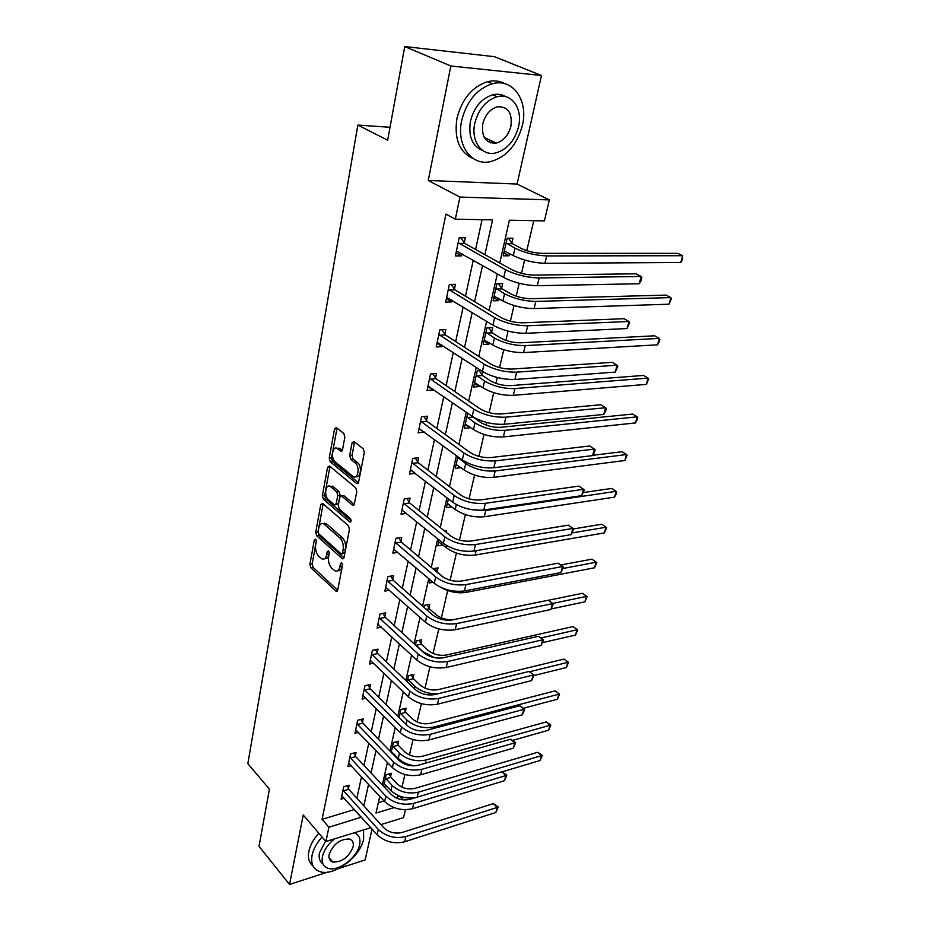 <?xml version="1.0" encoding="UTF-8"?>
<svg xmlns="http://www.w3.org/2000/svg" width="931" height="931" viewBox="0 0 931 931"><rect width="100%" height="100%" fill="white"/><g stroke="black" fill="none" stroke-linecap="round" stroke-linejoin="round"><path stroke-width="1.4" d="M315.597 539.142L314.341 539.887L309.907 564.209L310.849 567.747L336.184 591.336L337.697 590.103L342.492 565.385L341.584 562.673L340.467 563.558L339.85 566.781C338.954 570.424 337.301 571.762 334.869 570.784L331.727 568.119C329.074 565.164 328.038 561.312 328.62 556.563L329.225 553.363L328.538 550.838L327.247 551.583L326.653 554.783C325.78 558.414 324.163 559.752 321.777 558.798L318.739 556.203C316.144 553.317 315.132 549.511 315.679 544.81L316.261 541.633L315.597 539.142M490.556 142.874L492.906 141.5M344.842 437.174L343.842 433.497L336.312 427.585L334.52 429.016L329.225 458.122L330.202 461.741L356.608 483.457L358.586 482.211L364.324 452.571L363.288 448.823L353.908 441.445L352.069 442.877L349.672 455.538L350.684 459.239L355.211 462.882C360.157 466.478 358.098 479.919 353.152 476.544L335.265 461.951C330.493 458.436 332.46 445.169 337.29 448.486L340.723 451.198L342.503 449.789L344.842 437.174M404.741 46.55L494.442 56.686L541.481 75.504L450.825 65.985L404.741 46.55L387.668 140.22L357.853 125.08L247.844 763.653L269.431 789.162L259.016 846.36L289.541 884.45L303.227 815.009L325.92 841.519L328.899 827.228L322.068 819.35L445.949 214.072L455.329 219.169L459.926 197.069L549.348 199.909L544.402 220.891L509.385 220.216L499.772 262.973M450.825 65.985L428.26 180.474L459.926 197.069M322.603 503.368L320.776 504.532L315.737 532.183L316.691 535.744L342.399 558.833L344.005 557.553L349.451 529.425L348.438 525.747L322.603 503.368M322.394 495.629L327.561 467.257L329.434 466.012L355.77 487.786L356.782 491.51L354.385 503.927L352.64 505.277L341.479 495.909L339.78 497.247L338.256 505.335L339.245 508.989L350.347 518.52C351.441 520.569 351.278 521.744 349.87 522.023L323.371 499.214L322.394 495.629L324.698 495.339L329.877 467.001L327.561 467.257M289.541 884.45L327.433 872.161M339.047 868.39L365.127 859.93L372.051 829.09M390.031 127.279L357.853 125.08M322.068 819.35L354.432 809.516M356.876 798.204L361.531 776.722M363.974 765.41L368.804 743.078M371.248 731.789L376.275 708.572M378.708 697.296L383.933 673.16M386.365 661.906L391.8 636.804M394.232 625.574L399.876 599.471M402.297 588.264L408.174 561.114M410.594 549.942L416.704 521.686M419.113 510.572L425.467 481.164M427.864 470.085L434.486 439.479M436.872 428.469L443.773 396.594M446.135 385.643L453.316 352.453M455.678 341.572L463.149 306.997M465.488 296.198L473.285 260.168M475.601 249.461L482.049 219.693M348.403 788.569L349.113 785.205L343.702 786.73L341.083 799.147L344.272 798.228M355.339 755.902L356.061 752.457L350.603 753.901L347.926 766.632L351.29 765.713M362.45 722.409L363.195 718.872L357.69 720.245L354.944 733.291L358.516 732.383M369.735 688.056L370.503 684.436L364.952 685.716L362.136 699.1L365.93 698.203M377.218 652.817L378.009 649.105L372.4 650.292L369.514 664.036L373.564 663.14M384.899 616.659L385.713 612.842L380.046 613.936L377.09 628.041L381.419 627.157M392.777 579.524L393.615 575.614L387.901 576.603L384.864 591.08L389.519 590.231M400.877 541.4L401.726 537.373L395.966 538.269L392.847 553.142L397.863 552.316M409.198 502.228L410.071 498.097L404.252 498.876L401.04 514.156L406.486 513.377M417.74 461.974L418.647 457.726L412.77 458.378L409.477 474.088L415.331 473.32M426.526 420.591L427.457 416.215L421.534 416.751L418.135 432.903L424.129 431.879M435.568 378.021L436.523 373.517L430.541 373.925L427.05 390.531L433.008 390.089L433.183 389.251M444.867 334.217L445.844 329.586L439.816 329.842L436.22 346.949L442.225 346.635L442.493 345.389M454.433 289.134L455.445 284.374L449.359 284.479L445.658 302.086L451.721 301.923L452.082 300.236M464.29 242.712L465.337 237.801L459.192 237.742L455.375 255.885L461.497 255.874L461.951 253.721M395.547 797.611L399.865 796.191M401.971 787.172L404.915 774.511M407.126 764.979L407.347 764.025M409.454 754.971L413.038 739.551M417.135 721.967L421.394 703.661M425.002 688.137L429.971 666.782M433.078 653.446L438.792 628.879M441.364 617.847L447.706 590.545M450.115 580.188L456.423 553.072M459.449 540.085L465.384 514.599M469.049 498.83L474.577 475.066M478.93 456.365L484.027 434.451M486.191 425.13L486.808 422.511M489.101 412.642L493.744 392.684M495.909 383.351L497.27 377.497M499.575 367.605L503.741 349.73M505.917 340.374L508.07 331.11M510.374 321.195L514.017 305.531M516.193 296.163L519.195 283.28M521.511 273.342L524.607 260.028M526.783 250.66L533.754 220.682M378.347 802.708L384.107 800.997M390.578 776.605L391.323 773.3L386.156 774.767L383.56 786.241M386.656 786.008L384.049 786.765M397.863 744.532L398.643 741.146L393.417 742.531L391.218 752.306M394.046 754.087L393.185 754.319M405.346 711.668L406.125 708.2L400.865 709.503L399.073 717.475M413.003 677.977L413.806 674.428L408.511 675.65L407.138 681.725M420.859 643.437L421.685 639.795L416.332 640.935L415.424 645.008M428.912 608.013L429.761 604.277L424.373 605.325L423.931 607.28M437.174 571.669L438.047 567.84L432.927 568.736M433.031 582.294L429.412 582.957L430.122 579.815M446.135 532.253L446.554 530.437L444.296 530.786M442.912 544.996L437.791 545.822L439.118 539.922M448.37 498.888L446.391 507.709L451.907 506.895M457.901 456.667L455.212 468.561L460.857 467.537M467.699 413.201L464.29 428.341L469.887 427.783L470.05 427.085M481.048 370.55L477.266 370.794L473.611 387.005L479.267 386.574L479.5 385.515M481.932 374.809L482.665 371.597M491.649 332.111L492.674 327.596L486.96 327.84L483.201 344.505L488.891 344.214L489.229 342.759M501.634 288.191L502.693 283.548L496.921 283.652L493.058 300.794L498.807 300.643L499.225 298.781M511.91 243.003L512.993 238.22L507.174 238.173L503.194 255.816L509.001 255.804L509.513 253.511M428.26 180.474L517.077 184.059L541.481 75.504M517.077 184.059L549.348 199.909M399.83 796.354L403.146 799.857M405.439 809.714L403.577 817.604L380.895 824.587M484.911 254.663L492.546 219.891L455.329 219.169M328.899 827.228L361.344 817.185M363.835 805.85L368.571 784.286M371.062 772.951L375.984 750.537M378.475 739.214L383.595 715.916M386.074 704.592L391.404 680.363M393.883 669.063L399.411 643.868M401.889 632.591L407.65 606.384M410.117 595.142L416.11 567.875M418.578 556.657L424.804 528.284M427.259 517.112L433.753 487.565M436.197 476.439L442.947 445.693M445.379 434.626L452.419 402.599M454.828 391.59L462.16 358.226M464.569 347.286L472.203 312.525M474.589 301.667L482.549 265.428M370.806 827.694L325.92 841.519M379.778 796.342L376.019 813.042L394.057 807.608M497.329 273.842L489.101 310.395M486.634 321.346L478.755 356.398M476.265 367.431L468.7 401.063M466.21 412.165L458.948 444.436M456.434 455.596L449.464 486.576M446.95 497.782L440.247 527.528M437.721 538.781L431.297 567.351M428.749 578.651L422.581 606.093M420.032 617.416L414.097 643.787M411.549 655.133L405.846 680.48M403.286 691.849L397.805 716.218M395.244 727.6L389.973 751.026M387.412 762.419L382.338 784.938M354.374 809.795L361.286 817.476M451.896 506.918L447.834 503.764M415.319 473.379L410.839 469.911M460.775 467.886L456.143 464.453L464.232 470.039L465.698 463.615L457.738 457.389M424.036 432.321L419.031 428.644M469.887 427.783L465.163 424.455M433.008 390.089L427.888 386.54M479.267 386.574L474.438 383.363M442.225 346.635L437 343.225M488.891 344.214L483.957 341.107M451.721 301.923L446.38 298.642M498.807 300.643L493.756 297.664M461.497 255.874L456.039 252.755M509.001 255.804L503.834 252.976M324.616 558.67C326.746 559.124 328.189 557.716 328.946 554.422L326.653 554.783M329.26 552.7L328.946 554.422M337.778 570.656C339.931 571.087 341.386 569.667 342.143 566.397L339.85 566.781M342.515 564.489L342.143 566.397M316.307 541.26L312.176 563.849L313.119 567.375L337.674 590.254M323.162 503.857L318.018 531.857L318.984 535.418L343.935 557.82M318.134 531.368L318.809 533.859L341.351 554.038L342.48 553.142L343.132 549.709C343.737 544.856 342.678 540.958 339.966 538.025L323.779 523.862C321.311 522.838 319.647 524.211 318.763 527.982L318.134 531.368M342.119 553.91L344.784 552.781L342.48 553.142M323.197 523.606L326.897 524.118L342.271 537.676C344.994 540.608 346.053 544.507 345.448 549.348L344.784 552.781M354.257 504.393L344.016 495.758L342.492 495.955M351.103 520.778L325.664 498.923L323.371 499.214M330.761 486.82L330.214 486.436C325.536 483.364 323.802 496.118 328.387 499.668L334.578 504.951L336.231 503.613L337.744 495.536L336.754 491.894L330.761 486.82L333.077 486.541L329.865 486.261M335.684 504.8L338.547 503.31L336.231 503.613M333.077 486.541L339.082 491.591L340.071 495.234L338.547 503.31M324.698 495.339L325.664 498.923M336.894 448.276L339.629 448.242L342.34 450.383M355.979 476.509C360.751 478.79 362.24 465.977 357.562 462.626L355.211 462.882M354.606 441.992L352.023 455.294L353.035 458.983L357.562 462.626M337.045 428.155L331.552 457.877L332.53 461.485L358.435 482.747M389.146 773.917L390.962 777.327L397.269 783.937C402.227 788.301 408.046 789.791 414.714 788.417L537.734 752.271L542.238 755.402L540.096 760.476L502.053 771.857M540.096 760.476L541.458 755.669L418.345 792.176C408.302 794.259 399.55 792.002 392.091 785.438L385.411 778.072M384.142 783.669L390.927 790.524L392.091 785.438M415.389 797.692C405.753 799.007 397.595 796.61 390.927 790.524M542.238 755.402L541.458 755.669L537.734 752.271M390.962 777.327L385.795 778.793M341.793 795.796L377.113 834.711L378.312 829.451L342.992 790.105M346.984 785.811L348.776 789.313L383.781 827.752C388.937 832.477 395.047 834.048 402.076 832.477L493.395 803.628L498.213 806.991L495.874 812.46L404.589 841.799C394.011 844.208 384.852 841.845 377.113 834.711M495.874 812.46L497.235 807.421L405.835 836.562C395.244 838.947 386.062 836.585 378.312 829.451M498.213 806.991L497.235 807.421L493.395 803.628M348.776 789.313L343.364 790.85M322.056 837.004C316.738 843.02 313.41 849.107 312.071 855.252C310.628 863.782 313.223 869.24 319.845 871.602C333.88 876.769 360.378 856.892 363.625 839.122L363.567 829.928M318.786 833.187C313.479 839.18 310.163 845.255 308.848 851.4C307.637 857.951 309.022 862.793 312.979 865.911M322.882 863.759C319.67 861.571 318.53 857.963 319.461 852.947L325.559 841.1M334.392 838.912C327.968 844.231 323.988 850.096 322.452 856.497C321.381 862.688 323.255 866.633 328.073 868.32C338.174 871.975 357.283 857.591 359.61 844.778C360.797 838.622 359.017 834.618 354.269 832.791M353.105 846.826C353.873 842.718 352.628 840.123 349.358 839.04C340.094 838.912 333.356 844.033 329.167 854.379C328.457 858.394 329.679 860.942 332.821 862.036C342.096 862.257 348.857 857.183 353.105 846.826M355.421 832.43L356.096 833.629M461.648 120.727C456.143 145.457 471.645 166.253 490.567 161.622C506.406 157.083 517.019 144.968 522.407 125.278C528.564 100.629 512.923 77.797 492.336 83.743C476.812 88.957 466.582 101.281 461.648 120.727M504.974 83.743C499.714 80.822 493.896 80.136 487.507 81.707C472.005 86.886 461.811 99.163 456.923 118.551C454.002 139.045 459.483 152.405 473.367 158.642M482.817 150.613C472.343 146.342 468.212 136.589 470.411 121.379C474.007 107.356 481.42 98.5 492.627 94.822C497.433 93.67 501.774 94.287 505.649 96.661M474.787 123.392C470.725 141.244 481.886 156.443 495.688 152.952C507.081 149.6 514.703 140.825 518.567 126.628C522.978 108.822 511.747 92.565 497.084 96.743C485.854 100.443 478.418 109.334 474.787 123.392M510.944 126.069C512.434 112.616 507.837 106.204 497.166 106.844C489.915 109.195 485.109 114.909 482.735 123.986C481.42 137.253 485.935 143.618 496.27 143.071C503.59 140.872 508.477 135.204 510.944 126.069M488.019 141.663L490.87 140.546M396.362 741.751L398.259 745.254L404.682 751.771C409.733 756.077 415.622 757.59 422.348 756.298L546.253 721.921L550.815 725.098L548.65 730.195L512.725 740.354M548.65 730.195L550.035 725.284L426.037 759.999C415.913 761.954 407.045 759.684 399.457 753.191L392.661 745.929M391.369 751.654L398.27 758.416L399.457 753.191M414.958 765.841C407.976 764.898 402.413 762.431 398.27 758.416M550.815 725.098L550.035 725.284L546.253 721.921M398.259 745.254L393.045 746.65M403.751 708.794L405.741 712.39L412.282 718.813C417.425 723.05 423.384 724.574 430.169 723.375L554.969 690.883L559.578 694.084L557.401 699.216L523.594 708.2M557.401 699.216L558.821 694.189L433.939 727.03C423.71 728.845 414.737 726.552 407.022 720.152L400.086 712.983M559.578 694.084L554.969 690.883M405.741 712.39L400.481 713.705M348.648 763.199L384.643 801.568L385.876 796.18L349.881 757.357M353.838 753.051L355.723 756.647L391.392 794.562C396.641 799.229 402.82 800.823 409.931 799.333L501.96 771.799L506.836 775.197L504.486 780.702L412.48 808.736C401.796 811.017 392.521 808.632 384.643 801.568M504.486 780.702L505.882 775.546L413.76 803.36C403.065 805.618 393.766 803.22 385.876 796.18M506.836 775.197L505.882 775.546L501.96 771.799M355.723 756.647L350.265 758.102M355.677 729.776L392.37 767.575L393.627 762.047L356.945 723.783M360.879 719.454L362.834 723.154L399.201 760.499C404.554 765.107 410.815 766.713 417.984 765.317L510.747 739.191L515.681 742.624L513.307 748.163L420.579 774.801C409.791 776.954 400.388 774.534 392.37 767.575M513.307 748.163L514.738 742.868L421.894 769.285C411.095 771.403 401.68 768.994 393.627 762.047M515.681 742.624L514.738 742.868L510.747 739.191M362.834 723.154L357.329 724.527M411.327 674.998L413.411 678.699L420.079 685.018C425.304 689.196 431.344 690.732 438.198 689.627L563.883 659.113L568.55 662.348L566.362 667.515L533.882 675.569M437.663 693.839C428.469 693.967 420.835 691.454 414.772 686.275L407.708 679.211M566.362 667.515L567.817 662.36L529.46 671.763M568.55 662.348L563.883 659.113M413.411 678.699L408.104 679.933M419.09 640.353L421.266 644.159L428.062 650.362C433.392 654.47 439.513 656.029 446.415 655.017L573.019 626.586L577.732 629.868L575.533 635.058L542.703 642.599M434.405 657.647L422.709 651.537L415.517 644.589M575.533 635.058L577.022 629.787L541.051 637.944M577.732 629.868L573.019 626.586M421.266 644.159L415.924 645.311M427.038 604.813L429.331 608.734L436.267 614.809C440.898 618.393 446.508 620.046 453.071 619.767M548.278 600.297L582.364 593.291L587.147 596.608L584.912 601.822L551.21 608.932M584.912 601.822L586.449 596.422L552.828 603.416M587.147 596.608L582.364 593.291M429.331 608.734L426.258 609.34M362.892 695.492L400.307 732.674L401.598 726.995L364.184 689.359M368.082 684.995L370.142 688.8L407.219 725.54C412.666 730.079 419.008 731.708 426.247 730.404L519.742 705.745L524.747 709.224L522.349 714.799L428.888 739.982C418.007 741.972 408.476 739.54 400.307 732.674M522.349 714.799L523.816 709.375L430.238 734.315C419.334 736.281 409.791 733.849 401.598 726.995M524.747 709.224L523.816 709.375L519.742 705.745M370.142 688.8L364.591 690.092M370.294 660.323L408.453 696.842L409.78 691.011L371.62 654.028M375.461 649.64L377.625 653.562L415.447 689.65C420.998 694.119 427.434 695.76 434.742 694.561L528.971 671.472L534.033 674.987L531.624 680.596L437.419 704.22C426.433 706.059 416.774 703.603 408.453 696.842M531.624 680.596L533.137 675.033L438.804 698.401C427.806 700.217 418.124 697.75 409.78 691.011M534.033 674.987L528.971 671.472M377.625 653.562L372.028 654.772M377.881 624.236L416.82 660.032L418.182 654.039L379.243 617.765M383.037 613.354L385.318 617.393L423.896 652.782C429.563 657.17 436.08 658.822 443.459 657.74L538.444 636.304L543.576 639.865L541.132 645.509L446.182 667.48C435.091 669.168 425.304 666.677 416.82 660.032M541.132 645.509L542.68 639.806L447.613 661.51C436.499 663.163 426.689 660.673 418.182 654.039M543.576 639.865L538.444 636.304M385.318 617.393L379.662 618.51M324.43 523.769L324.547 523.141M385.678 587.182L425.409 622.211L426.817 616.054L387.075 580.537M390.811 576.103L393.208 580.269L432.578 614.891C438.361 619.208 444.971 620.872 452.419 619.906L548.161 600.227L553.351 603.823L550.896 609.502L455.189 629.74C443.994 631.241 434.067 628.739 425.409 622.211M550.896 609.502L552.49 603.649L456.656 623.595C445.437 625.073 435.499 622.56 426.817 616.054M553.351 603.823L548.161 600.227M393.208 580.269L387.505 581.281M393.685 549.127L434.253 583.33L435.685 576.999L395.116 542.308M398.771 537.839L401.308 542.133L441.515 575.952C447.404 580.176 454.107 581.863 461.625 581.014L558.123 563.185L563.395 566.839L560.916 572.553L464.453 590.941C453.141 592.267 443.075 589.73 434.253 583.33M560.916 572.553L562.545 566.537L465.954 584.621C454.631 585.913 444.541 583.376 435.685 576.999M563.395 566.839L558.123 563.185M401.308 542.133L395.547 543.041M401.913 510.037L443.342 543.355L444.82 536.838L403.379 503.019M406.952 498.516L409.628 502.961L450.685 535.907C456.702 540.038 463.498 541.749 471.098 541.027L568.364 525.165L573.705 528.866L571.203 534.615L473.972 551.047C462.556 552.164 452.338 549.604 443.342 543.355M571.203 534.615L572.879 528.436L475.52 544.542C464.08 545.636 453.851 543.064 444.82 536.838M573.705 528.866L568.364 525.165M409.628 502.961L403.821 503.752M410.362 469.852L452.687 502.228L454.212 495.525L411.874 462.649M415.342 458.099L418.194 462.707L460.135 494.722C466.268 498.748 473.169 500.471 480.838 499.889L578.884 486.11L583.493 489.299L485.365 503.31C473.809 504.195 463.429 501.6 454.212 495.525M581.77 495.641L583.493 489.299L584.296 489.857L581.77 495.641L483.771 509.99C472.238 510.921 461.869 508.326 452.687 502.228M418.194 462.707L412.328 463.382M419.055 428.551L462.3 459.902L463.871 453.001L420.614 421.138M423.966 416.529L426.992 421.312L469.852 452.326C476.113 456.248 483.119 457.982 490.858 457.552L589.684 445.984L594.397 449.079L495.49 460.868C483.829 461.532 473.285 458.913 463.871 453.001M592.628 455.596L594.397 449.079L595.165 449.778L594.467 452.385L592.628 455.596L493.849 467.758C482.2 468.456 471.691 465.837 462.3 459.902M426.992 421.312L421.068 421.859M427.992 386.062L472.203 416.32L473.821 409.221L429.598 378.428M432.81 373.773L436.034 378.742L479.861 408.686C486.25 412.48 493.36 414.237 501.181 413.969L600.786 404.741L605.604 407.731L505.917 417.169C494.14 417.6 483.445 414.947 473.821 409.221M603.788 414.435L605.604 407.731L606.349 408.581L605.627 411.258L603.788 414.435L504.23 424.257C492.464 424.722 481.793 422.08 472.203 416.32M436.034 378.742L430.064 379.161M437.186 342.34L482.409 371.434L484.073 364.114L438.838 334.497M441.888 329.76L445.344 334.939L490.16 363.73C496.7 367.408 503.915 369.176 511.806 369.072L612.202 362.334L617.125 365.208L516.658 372.156C504.765 372.33 493.896 369.654 484.073 364.114M615.263 372.109L617.125 365.208L617.847 366.22L615.263 372.109L514.913 379.464C503.043 379.685 492.208 377.008 482.409 371.434M445.344 334.939L439.316 335.218M447.45 297.408L446.636 297.431M446.659 297.338L492.918 325.187L494.64 317.646L448.358 289.262M451.221 284.444L454.922 289.855L500.785 317.413C507.465 320.951 514.785 322.743 522.768 322.813L623.956 318.705L628.984 321.474L527.726 325.769C515.716 325.675 504.683 322.964 494.64 317.646M627.063 328.562L628.984 321.474L629.67 322.65L627.063 328.562L525.934 333.298C513.935 333.251 502.926 330.552 492.918 325.187M454.922 289.855L448.847 289.972M457.843 251.393L456.306 251.475M456.399 250.998L503.764 277.496L505.533 269.722L458.157 242.677M460.798 237.754L464.79 243.422L511.736 269.664C518.555 273.051 526.003 274.866 534.057 275.111L636.036 273.819L641.191 276.46L539.142 277.938C527.004 277.566 515.797 274.831 505.533 269.722M639.213 283.757L641.191 276.46L641.843 277.81L641.052 280.731L639.213 283.757L537.292 285.701C525.177 285.375 513.993 282.64 503.764 277.496M464.79 243.422L458.657 243.387M435.184 568.341L437.605 572.39L443.61 577.441M560.823 564.966L591.941 559.182L596.783 562.533L594.537 567.782L466.163 592.372C457.691 593.582 449.347 591.976 441.154 587.566M594.537 567.782L596.096 562.243L562.941 568.492M596.783 562.533L591.941 559.182M438.676 541.9L446.426 547.859L446.903 545.764M573.694 528.889L601.752 524.234L606.651 527.621L604.382 532.904L475.101 555.062C464.418 556.133 454.863 553.736 446.426 547.859M604.382 532.904L605.988 527.237L572.146 532.916M606.651 527.621L601.752 524.234M447.299 503.683L455.212 509.466L456.33 504.579M583.528 492.511L611.807 488.426L616.124 491.347L485.761 510.502L471.761 509.688M614.483 497.154L616.124 491.347L616.764 491.847L616.113 494.175L614.483 497.154L484.271 516.74C473.495 517.636 463.813 515.215 455.212 509.466M482.91 467.467L488.88 467.979M592.791 455.306L622.106 451.71L626.516 454.549L495.222 470.97C484.341 471.645 474.496 469.189 465.698 463.615M624.841 460.508L626.516 454.549L627.133 455.178L624.841 460.508L493.686 477.37C482.817 478.08 472.995 475.636 464.232 470.039M459.623 457.936L458.192 458.099M472.704 416.657L480.629 422.371C486.599 425.967 493.232 427.608 500.529 427.306L632.684 414.051L637.176 416.82L504.951 430.343C493.965 430.809 483.98 428.33 475.008 422.907L466.873 416.855M465.244 424.094L473.495 429.505L475.008 422.907M635.454 422.93L637.176 416.82L637.77 417.565L637.083 420.009L635.454 422.93L503.368 436.93C492.394 437.43 482.444 434.952 473.495 429.505M472.96 417.041L467.339 417.565M479.162 370.678L482.409 375.507L490.253 380.651C496.339 384.142 503.066 385.795 510.432 385.632L643.519 375.437L648.116 378.102L514.948 388.564C503.857 388.821 493.733 386.318 484.574 381.07L476.276 375.205M474.589 382.641L483.026 387.855L484.574 381.07M646.347 384.375L648.116 378.102L648.674 378.987L646.347 384.375L513.33 395.338C502.251 395.628 492.15 393.138 483.026 387.855M482.409 375.507L476.742 375.903M488.659 327.77L492.127 332.809L500.145 337.755C506.359 341.118 513.179 342.794 520.615 342.794L654.644 335.8L659.334 338.384L525.224 345.61C514.028 345.634 503.764 343.108 494.419 338.034L485.935 332.367M484.213 340.013L492.825 345.017L494.419 338.034M657.519 344.819L659.334 338.384L659.87 339.396L659.148 341.968L657.519 344.819L523.559 352.581C512.387 352.64 502.135 350.114 492.825 345.017M492.127 332.809L486.413 333.065M494.07 296.267L494.896 296.233M498.399 283.618L502.123 288.889L510.316 293.626C516.658 296.861 523.583 298.56 531.089 298.711L666.072 295.115L670.855 297.594L535.814 301.411C524.514 301.202 514.087 298.642 504.544 293.754L495.874 288.307M494.093 296.174L502.903 300.934L504.544 293.754M668.993 304.204L670.855 297.594L671.367 298.758L668.993 304.204L534.091 308.58C522.815 308.405 512.411 305.857 502.903 300.934M502.123 288.889L496.363 289.006M504.16 251.533L505.673 251.417M508.396 238.185L512.411 243.689L520.79 248.205C527.272 251.312 534.301 253.023 541.865 253.337L677.791 253.348L682.691 255.711L546.695 255.92C535.29 255.443 524.712 252.871 514.971 248.181L506.103 242.968M504.276 251.067L513.284 255.583L514.971 248.181M680.77 262.507L682.691 255.711L682.4 259.749L680.77 262.507L544.926 263.298C533.544 262.868 522.989 260.296 513.284 255.583M512.411 243.689L506.604 243.654M315.97 539.643L314.341 539.887M342.143 563.278L340.467 563.558M328.899 551.327L327.247 551.583M337.476 590.789L335.835 591.08M313.119 567.375L310.849 567.747M312.176 563.849L309.907 564.209M343.725 558.356L342.096 558.612M318.984 535.418L316.691 535.744M318.018 531.857L315.737 532.183M323.069 504.23L320.776 504.532M345.448 549.348L343.132 549.709M342.271 537.676L339.966 538.025M326.897 524.118L324.605 524.444M354.001 504.916L352.418 505.126M344.016 495.758L341.689 496.048M350.812 521.744L349.695 521.907M340.071 495.234L337.744 495.536M339.082 491.591L336.754 491.894M342.026 450.941L340.571 451.093M340.036 448.521L337.697 448.765M353.035 458.983L350.684 459.239M352.023 455.294L349.672 455.538M354.42 442.644L352.069 442.877M358.156 483.27L356.608 483.457M332.53 461.485L330.202 461.741M331.552 457.877L329.225 458.122M336.859 428.795L334.52 429.016M417.146 797.169L418.345 792.176M404.589 841.799L405.835 836.562M425.258 763.269L426.037 759.999M406.044 724.388L407.022 720.152M433.59 728.473L433.939 727.03M412.48 808.736L413.76 803.36M420.579 774.801L421.894 769.285M414.26 688.509L414.772 686.275M428.888 739.982L430.238 734.315M437.419 704.22L438.804 698.401M446.182 667.48L447.613 661.51M455.189 629.74L456.656 623.595M464.453 590.941L465.954 584.621M473.972 551.047L475.52 544.542M483.771 509.99L485.365 503.31M493.849 467.758L495.49 460.868M504.23 424.257L505.917 417.169M514.913 379.464L516.658 372.156M525.934 333.298L527.726 325.769M537.292 285.701L539.142 277.938M466.163 592.372L466.606 590.533M475.101 555.062L476.148 550.675M484.271 516.74L485.761 510.502M493.686 477.37L495.222 470.97M503.368 436.93L504.951 430.343M513.33 395.338L514.948 388.564M523.559 352.581L525.224 345.61M534.091 308.58L535.814 301.411M544.926 263.298L546.695 255.92M337.231 591.15L336.184 591.336M343.504 558.647L342.399 558.833M326.071 523.536L323.779 523.862M353.827 505.126L352.64 505.277M343.795 495.606L341.479 495.909M350.684 521.907L349.87 522.023M332.53 486.157L330.214 486.436M341.898 451.07L340.723 451.198M339.629 448.242L337.29 448.486M358.004 483.445L356.794 483.585M329.015 857.556L332.821 862.036M484.225 137.451L496.27 143.071M492.627 94.822L497.084 96.743M492.336 83.743L487.507 81.707"/></g></svg>
